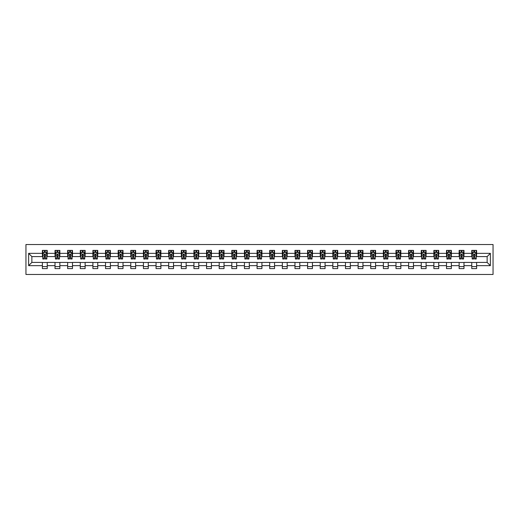 <?xml version="1.0" encoding="UTF-8"?>
<svg xmlns="http://www.w3.org/2000/svg" width="519" height="519" viewBox="0 0 519 519"><rect width="100%" height="100%" fill="white"/><g stroke="black" fill="none" stroke-linecap="round" stroke-linejoin="round"><path stroke-width="0.78" d="M25.95 274.473L493.05 274.473L493.05 244.527L25.95 244.527L25.95 274.473M476.617 253.35L476.617 250.392L471.758 250.392L471.758 253.35L463.986 253.35L463.986 250.392L459.133 250.392L459.133 253.35L451.361 253.35L451.361 250.392L446.502 250.392L446.502 253.35L438.73 253.35L438.73 250.392L433.871 250.392L433.871 253.35L426.099 253.35L426.099 250.392L421.246 250.392L421.246 253.35L413.474 253.35L413.474 250.392L408.615 250.392L408.615 253.35L400.843 253.35L400.843 250.392L395.984 250.392L395.984 253.35L388.218 253.35L388.218 250.392L383.359 250.392L383.359 253.35L375.587 253.35L375.587 250.392L370.728 250.392L370.728 253.35L362.956 253.35L362.956 250.392L358.104 250.392L358.104 253.35L350.331 253.35L350.331 250.392L345.472 250.392L345.472 253.35L337.7 253.35L337.7 250.392L332.841 250.392L332.841 253.35L325.069 253.35L325.069 250.392L320.217 250.392L320.217 253.35L312.444 253.35L312.444 250.392L307.585 250.392L307.585 253.35L299.813 253.35L299.813 250.392L294.961 250.392L294.961 253.35L287.189 253.35L287.189 250.392L282.33 250.392L282.33 253.35L274.557 253.35L274.557 250.392L269.698 250.392L269.698 253.35L261.926 253.35L261.926 250.392L257.074 250.392L257.074 253.35L249.302 253.35L249.302 250.392L244.443 250.392L244.443 253.35L236.67 253.35L236.67 250.392L231.811 250.392L231.811 253.35L224.039 253.35L224.039 250.392L219.187 250.392L219.187 253.35L211.415 253.35L211.415 250.392L206.556 250.392L206.556 253.35L198.783 253.35L198.783 250.392L193.931 250.392L193.931 253.35L186.159 253.35L186.159 250.392L181.3 250.392L181.3 253.35L173.528 253.35L173.528 250.392L168.669 250.392L168.669 253.35L160.896 253.35L160.896 250.392L156.044 250.392L156.044 253.35L148.272 253.35L148.272 250.392L143.413 250.392L143.413 253.35L135.641 253.35L135.641 250.392L130.782 250.392L130.782 253.35L123.016 253.35L123.016 250.392L118.157 250.392L118.157 253.35L110.385 253.35L110.385 250.392L105.526 250.392L105.526 253.35L97.754 253.35L97.754 250.392L92.901 250.392L92.901 253.35L85.129 253.35L85.129 250.392L80.27 250.392L80.27 253.35L72.498 253.35L72.498 250.392L67.639 250.392L67.639 253.35L59.867 253.35L59.867 250.392L55.014 250.392L55.014 253.35L47.242 253.35L47.242 250.392L42.383 250.392L42.383 253.35L28.623 253.35L28.623 265.65L31.86 262.413L42.383 262.413L42.383 268.608L47.242 268.608L47.242 262.413L55.014 262.413L55.014 268.608L59.867 268.608L59.867 262.413L67.639 262.413L67.639 268.608L72.498 268.608L72.498 262.413L80.27 262.413L80.27 268.608L85.129 268.608L85.129 262.413L92.901 262.413L92.901 268.608L97.754 268.608L97.754 262.413L105.526 262.413L105.526 268.608L110.385 268.608L110.385 262.413L118.157 262.413L118.157 268.608L123.016 268.608L123.016 262.413L130.782 262.413L130.782 268.608L135.641 268.608L135.641 262.413L143.413 262.413L143.413 268.608L148.272 268.608L148.272 262.413L156.044 262.413L156.044 268.608L160.896 268.608L160.896 262.413L168.669 262.413L168.669 268.608L173.528 268.608L173.528 262.413L181.3 262.413L181.3 268.608L186.159 268.608L186.159 262.413L193.931 262.413L193.931 268.608L198.783 268.608L198.783 262.413L206.556 262.413L206.556 268.608L211.415 268.608L211.415 262.413L219.187 262.413L219.187 268.608L224.039 268.608L224.039 262.413L231.811 262.413L231.811 268.608L236.67 268.608L236.67 262.413L244.443 262.413L244.443 268.608L249.302 268.608L249.302 262.413L257.074 262.413L257.074 268.608L261.926 268.608L261.926 262.413L269.698 262.413L269.698 268.608L274.557 268.608L274.557 262.413L282.33 262.413L282.33 268.608L287.189 268.608L287.189 262.413L294.961 262.413L294.961 268.608L299.813 268.608L299.813 262.413L307.585 262.413L307.585 268.608L312.444 268.608L312.444 262.413L320.217 262.413L320.217 268.608L325.069 268.608L325.069 262.413L332.841 262.413L332.841 268.608L337.7 268.608L337.7 262.413L345.472 262.413L345.472 268.608L350.331 268.608L350.331 262.413L358.104 262.413L358.104 268.608L362.956 268.608L362.956 262.413L370.728 262.413L370.728 268.608L375.587 268.608L375.587 262.413L383.359 262.413L383.359 268.608L388.218 268.608L388.218 262.413L395.984 262.413L395.984 268.608L400.843 268.608L400.843 262.413L408.615 262.413L408.615 268.608L413.474 268.608L413.474 262.413L421.246 262.413L421.246 268.608L426.099 268.608L426.099 262.413L433.871 262.413L433.871 268.608L438.73 268.608L438.73 262.413L446.502 262.413L446.502 268.608L451.361 268.608L451.361 262.413L459.133 262.413L459.133 268.608L463.986 268.608L463.986 262.413L471.758 262.413L471.758 268.608L476.617 268.608L476.617 262.413L487.14 262.413L487.14 256.587L476.617 256.587L476.617 253.35L490.377 253.35L490.377 265.65L476.617 265.65M471.758 265.65L463.986 265.65M459.133 265.65L451.361 265.65M446.502 265.65L438.73 265.65M433.871 265.65L426.099 265.65M421.246 265.65L413.474 265.65M408.615 265.65L400.843 265.65M395.984 265.65L388.218 265.65M383.359 265.65L375.587 265.65M370.728 265.65L362.956 265.65M358.104 265.65L350.331 265.65M345.472 265.65L337.7 265.65M332.841 265.65L325.069 265.65M320.217 265.65L312.444 265.65M307.585 265.65L299.813 265.65M294.961 265.65L287.189 265.65M282.33 265.65L274.557 265.65M269.698 265.65L261.926 265.65M257.074 265.65L249.302 265.65M244.443 265.65L236.67 265.65M231.811 265.65L224.039 265.65M219.187 265.65L211.415 265.65M206.556 265.65L198.783 265.65M193.931 265.65L186.159 265.65M181.3 265.65L173.528 265.65M168.669 265.65L160.896 265.65M156.044 265.65L148.272 265.65M143.413 265.65L135.641 265.65M130.782 265.65L123.016 265.65M118.157 265.65L110.385 265.65M105.526 265.65L97.754 265.65M92.901 265.65L85.129 265.65M80.27 265.65L72.498 265.65M67.639 265.65L59.867 265.65M55.014 265.65L47.242 265.65M42.383 265.65L28.623 265.65M471.758 253.35L471.758 256.587L463.986 256.587L463.986 253.35M459.133 253.35L459.133 256.587L451.361 256.587L451.361 253.35M446.502 253.35L446.502 256.587L438.73 256.587L438.73 253.35M433.871 253.35L433.871 256.587L426.099 256.587L426.099 253.35M421.246 253.35L421.246 256.587L413.474 256.587L413.474 253.35M408.615 253.35L408.615 256.587L400.843 256.587L400.843 253.35M395.984 253.35L395.984 256.587L388.218 256.587L388.218 253.35M383.359 253.35L383.359 256.587L375.587 256.587L375.587 253.35M370.728 253.35L370.728 256.587L362.956 256.587L362.956 253.35M358.104 253.35L358.104 256.587L350.331 256.587L350.331 253.35M345.472 253.35L345.472 256.587L337.7 256.587L337.7 253.35M332.841 253.35L332.841 256.587L325.069 256.587L325.069 253.35M320.217 253.35L320.217 256.587L312.444 256.587L312.444 253.35M307.585 253.35L307.585 256.587L299.813 256.587L299.813 253.35M294.961 253.35L294.961 256.587L287.189 256.587L287.189 253.35M282.33 253.35L282.33 256.587L274.557 256.587L274.557 253.35M269.698 253.35L269.698 256.587L261.926 256.587L261.926 253.35M257.074 253.35L257.074 256.587L249.302 256.587L249.302 253.35M244.443 253.35L244.443 256.587L236.67 256.587L236.67 253.35M231.811 253.35L231.811 256.587L224.039 256.587L224.039 253.35M219.187 253.35L219.187 256.587L211.415 256.587L211.415 253.35M206.556 253.35L206.556 256.587L198.783 256.587L198.783 253.35M193.931 253.35L193.931 256.587L186.159 256.587L186.159 253.35M181.3 253.35L181.3 256.587L173.528 256.587L173.528 253.35M168.669 253.35L168.669 256.587L160.896 256.587L160.896 253.35M156.044 253.35L156.044 256.587L148.272 256.587L148.272 253.35M143.413 253.35L143.413 256.587L135.641 256.587L135.641 253.35M130.782 253.35L130.782 256.587L123.016 256.587L123.016 253.35M118.157 253.35L118.157 256.587L110.385 256.587L110.385 253.35M105.526 253.35L105.526 256.587L97.754 256.587L97.754 253.35M92.901 253.35L92.901 256.587L85.129 256.587L85.129 253.35M80.27 253.35L80.27 256.587L72.498 256.587L72.498 253.35M67.639 253.35L67.639 256.587L59.867 256.587L59.867 253.35M55.014 253.35L55.014 256.587L47.242 256.587L47.242 253.35M42.383 253.35L42.383 256.587L31.86 256.587L28.623 253.35M31.86 256.587L31.86 262.413M490.377 265.65L487.14 262.413M487.14 256.587L490.377 253.35M42.383 252.416L42.785 252.416M44.329 252.416L45.296 252.416M46.833 252.416L47.242 252.416M42.383 256.503L42.785 256.503M44.329 256.503L45.296 256.503M46.833 256.503L47.242 256.503M42.383 262.497L47.242 262.497M42.383 266.584L47.242 266.584M55.014 262.497L59.867 262.497M55.014 266.584L59.867 266.584M55.014 252.416L55.416 252.416M56.954 252.416L57.927 252.416M59.464 252.416L59.867 252.416M55.014 256.503L55.416 256.503M56.954 256.503L57.927 256.503M59.464 256.503L59.867 256.503M67.639 262.497L72.498 262.497M67.639 266.584L72.498 266.584M67.639 252.416L68.047 252.416M69.585 252.416L70.558 252.416M72.096 252.416L72.498 252.416M67.639 256.503L68.047 256.503M69.585 256.503L70.558 256.503M72.096 256.503L72.498 256.503M80.27 262.497L85.129 262.497M80.27 266.584L85.129 266.584M80.27 252.416L80.672 252.416M82.21 252.416L83.183 252.416M84.72 252.416L85.129 252.416M80.27 256.503L80.672 256.503M82.21 256.503L83.183 256.503M84.72 256.503L85.129 256.503M92.901 262.497L97.754 262.497M92.901 266.584L97.754 266.584M92.901 252.416L93.303 252.416M94.841 252.416L95.814 252.416M97.351 252.416L97.754 252.416M92.901 256.503L93.303 256.503M94.841 256.503L95.814 256.503M97.351 256.503L97.754 256.503M105.526 262.497L110.385 262.497M105.526 266.584L110.385 266.584M105.526 252.416L105.934 252.416M107.472 252.416L108.439 252.416M109.983 252.416L110.385 252.416M105.526 256.503L105.934 256.503M107.472 256.503L108.439 256.503M109.983 256.503L110.385 256.503M118.157 262.497L123.016 262.497M118.157 266.584L123.016 266.584M118.157 252.416L118.559 252.416M120.097 252.416L121.07 252.416M122.607 252.416L123.016 252.416M118.157 256.503L118.559 256.503M120.097 256.503L121.07 256.503M122.607 256.503L123.016 256.503M130.782 262.497L135.641 262.497M130.782 266.584L135.641 266.584M130.782 252.416L131.19 252.416M132.728 252.416L133.701 252.416M135.238 252.416L135.641 252.416M130.782 256.503L131.19 256.503M132.728 256.503L133.701 256.503M135.238 256.503L135.641 256.503M143.413 262.497L148.272 262.497M143.413 266.584L148.272 266.584M143.413 252.416L143.815 252.416M145.359 252.416L146.326 252.416M147.863 252.416L148.272 252.416M143.413 256.503L143.815 256.503M145.359 256.503L146.326 256.503M147.863 256.503L148.272 256.503M156.044 262.497L160.896 262.497M156.044 266.584L160.896 266.584M156.044 252.416L156.446 252.416M157.984 252.416L158.957 252.416M160.494 252.416L160.896 252.416M156.044 256.503L156.446 256.503M157.984 256.503L158.957 256.503M160.494 256.503L160.896 256.503M168.669 262.497L173.528 262.497M168.669 266.584L173.528 266.584M168.669 252.416L169.077 252.416M170.615 252.416L171.588 252.416M173.125 252.416L173.528 252.416M168.669 256.503L169.077 256.503M170.615 256.503L171.588 256.503M173.125 256.503L173.528 256.503M181.3 262.497L186.159 262.497M181.3 266.584L186.159 266.584M181.3 252.416L181.702 252.416M183.239 252.416L184.213 252.416M185.75 252.416L186.159 252.416M181.3 256.503L181.702 256.503M183.239 256.503L184.213 256.503M185.75 256.503L186.159 256.503M193.931 262.497L198.783 262.497M193.931 266.584L198.783 266.584M193.931 252.416L194.333 252.416M195.871 252.416L196.844 252.416M198.381 252.416L198.783 252.416M193.931 256.503L194.333 256.503M195.871 256.503L196.844 256.503M198.381 256.503L198.783 256.503M206.556 262.497L211.415 262.497M206.556 266.584L211.415 266.584M206.556 252.416L206.964 252.416M208.502 252.416L209.468 252.416M211.006 252.416L211.415 252.416M206.556 256.503L206.964 256.503M208.502 256.503L209.468 256.503M211.006 256.503L211.415 256.503M219.187 262.497L224.039 262.497M219.187 266.584L224.039 266.584M219.187 252.416L219.589 252.416M221.126 252.416L222.1 252.416M223.637 252.416L224.039 252.416M219.187 256.503L219.589 256.503M221.126 256.503L222.1 256.503M223.637 256.503L224.039 256.503M231.811 262.497L236.67 262.497M231.811 266.584L236.67 266.584M231.811 252.416L232.22 252.416M233.758 252.416L234.731 252.416M236.268 252.416L236.67 252.416M231.811 256.503L232.22 256.503M233.758 256.503L234.731 256.503M236.268 256.503L236.67 256.503M244.443 262.497L249.302 262.497M244.443 266.584L249.302 266.584M244.443 252.416L244.845 252.416M246.389 252.416L247.355 252.416M248.893 252.416L249.302 252.416M244.443 256.503L244.845 256.503M246.389 256.503L247.355 256.503M248.893 256.503L249.302 256.503M257.074 262.497L261.926 262.497M257.074 266.584L261.926 266.584M257.074 252.416L257.476 252.416M259.013 252.416L259.987 252.416M261.524 252.416L261.926 252.416M257.074 256.503L257.476 256.503M259.013 256.503L259.987 256.503M261.524 256.503L261.926 256.503M269.698 262.497L274.557 262.497M269.698 266.584L274.557 266.584M269.698 252.416L270.107 252.416M271.645 252.416L272.611 252.416M274.155 252.416L274.557 252.416M269.698 256.503L270.107 256.503M271.645 256.503L272.611 256.503M274.155 256.503L274.557 256.503M282.33 262.497L287.189 262.497M282.33 266.584L287.189 266.584M282.33 252.416L282.732 252.416M284.269 252.416L285.242 252.416M286.78 252.416L287.189 252.416M282.33 256.503L282.732 256.503M284.269 256.503L285.242 256.503M286.78 256.503L287.189 256.503M294.961 262.497L299.813 262.497M294.961 266.584L299.813 266.584M294.961 252.416L295.363 252.416M296.9 252.416L297.874 252.416M299.411 252.416L299.813 252.416M294.961 256.503L295.363 256.503M296.9 256.503L297.874 256.503M299.411 256.503L299.813 256.503M307.585 262.497L312.444 262.497M307.585 266.584L312.444 266.584M307.585 252.416L307.994 252.416M309.532 252.416L310.498 252.416M312.036 252.416L312.444 252.416M307.585 256.503L307.994 256.503M309.532 256.503L310.498 256.503M312.036 256.503L312.444 256.503M320.217 262.497L325.069 262.497M320.217 266.584L325.069 266.584M320.217 252.416L320.619 252.416M322.156 252.416L323.129 252.416M324.667 252.416L325.069 252.416M320.217 256.503L320.619 256.503M322.156 256.503L323.129 256.503M324.667 256.503L325.069 256.503M332.841 262.497L337.7 262.497M332.841 266.584L337.7 266.584M332.841 252.416L333.25 252.416M334.787 252.416L335.761 252.416M337.298 252.416L337.7 252.416M332.841 256.503L333.25 256.503M334.787 256.503L335.761 256.503M337.298 256.503L337.7 256.503M345.472 262.497L350.331 262.497M345.472 266.584L350.331 266.584M345.472 252.416L345.875 252.416M347.412 252.416L348.385 252.416M349.923 252.416L350.331 252.416M345.472 256.503L345.875 256.503M347.412 256.503L348.385 256.503M349.923 256.503L350.331 256.503M358.104 262.497L362.956 262.497M358.104 266.584L362.956 266.584M358.104 252.416L358.506 252.416M360.043 252.416L361.016 252.416M362.554 252.416L362.956 252.416M358.104 256.503L358.506 256.503M360.043 256.503L361.016 256.503M362.554 256.503L362.956 256.503M370.728 262.497L375.587 262.497M370.728 266.584L375.587 266.584M370.728 252.416L371.137 252.416M372.674 252.416L373.641 252.416M375.185 252.416L375.587 252.416M370.728 256.503L371.137 256.503M372.674 256.503L373.641 256.503M375.185 256.503L375.587 256.503M383.359 262.497L388.218 262.497M383.359 266.584L388.218 266.584M383.359 252.416L383.762 252.416M385.299 252.416L386.272 252.416M387.81 252.416L388.218 252.416M383.359 256.503L383.762 256.503M385.299 256.503L386.272 256.503M387.81 256.503L388.218 256.503M395.984 262.497L400.843 262.497M395.984 266.584L400.843 266.584M395.984 252.416L396.393 252.416M397.93 252.416L398.903 252.416M400.441 252.416L400.843 252.416M395.984 256.503L396.393 256.503M397.93 256.503L398.903 256.503M400.441 256.503L400.843 256.503M408.615 262.497L413.474 262.497M408.615 266.584L413.474 266.584M408.615 252.416L409.017 252.416M410.561 252.416L411.528 252.416M413.066 252.416L413.474 252.416M408.615 256.503L409.017 256.503M410.561 256.503L411.528 256.503M413.066 256.503L413.474 256.503M421.246 262.497L426.099 262.497M421.246 266.584L426.099 266.584M421.246 252.416L421.649 252.416M423.186 252.416L424.159 252.416M425.697 252.416L426.099 252.416M421.246 256.503L421.649 256.503M423.186 256.503L424.159 256.503M425.697 256.503L426.099 256.503M433.871 262.497L438.73 262.497M433.871 266.584L438.73 266.584M433.871 252.416L434.28 252.416M435.817 252.416L436.79 252.416M438.328 252.416L438.73 252.416M433.871 256.503L434.28 256.503M435.817 256.503L436.79 256.503M438.328 256.503L438.73 256.503M446.502 262.497L451.361 262.497M446.502 266.584L451.361 266.584M446.502 252.416L446.904 252.416M448.442 252.416L449.415 252.416M450.953 252.416L451.361 252.416M446.502 256.503L446.904 256.503M448.442 256.503L449.415 256.503M450.953 256.503L451.361 256.503M459.133 262.497L463.986 262.497M459.133 266.584L463.986 266.584M459.133 252.416L459.536 252.416M461.073 252.416L462.046 252.416M463.584 252.416L463.986 252.416M459.133 256.503L459.536 256.503M461.073 256.503L462.046 256.503M463.584 256.503L463.986 256.503M471.758 262.497L476.617 262.497M471.758 266.584L476.617 266.584M471.758 252.416L472.167 252.416M473.704 252.416L474.671 252.416M476.215 252.416L476.617 252.416M471.758 256.503L472.167 256.503M473.704 256.503L474.671 256.503M476.215 256.503L476.617 256.503M45.296 251.443L44.329 251.443M46.833 258.001L45.296 258.001L45.296 259.013L46.833 259.013L46.833 254.076L46.029 252.455L43.596 252.455L42.785 254.076L42.785 259.013L44.329 259.013L44.329 258.001L42.785 258.001M42.785 254.076L42.785 250.392M46.833 254.076L46.833 250.392M44.329 252.455L44.329 250.392M45.296 250.392L45.296 252.455M45.296 258.001L45.296 254.686L44.329 254.686L44.329 258.001M57.927 251.443L56.954 251.443M59.464 258.001L57.927 258.001L57.927 259.013L59.464 259.013L59.464 254.076L58.653 252.455L56.227 252.455L55.416 254.076L55.416 259.013L56.954 259.013L56.954 258.001L55.416 258.001M55.416 254.076L55.416 250.392M59.464 254.076L59.464 250.392M56.954 252.455L56.954 250.392M57.927 250.392L57.927 252.455M57.927 258.001L57.927 254.686L56.954 254.686L56.954 258.001M70.558 251.443L69.585 251.443M72.096 258.001L70.558 258.001L70.558 259.013L72.096 259.013L72.096 254.076L71.285 252.455L68.858 252.455L68.047 254.076L68.047 259.013L69.585 259.013L69.585 258.001L68.047 258.001M68.047 254.076L68.047 250.392M72.096 254.076L72.096 250.392M69.585 252.455L69.585 250.392M70.558 250.392L70.558 252.455M70.558 258.001L70.558 254.686L69.585 254.686L69.585 258.001M83.183 251.443L82.21 251.443M84.72 258.001L83.183 258.001L83.183 259.013L84.72 259.013L84.72 254.076L83.909 252.455L81.483 252.455L80.672 254.076L80.672 259.013L82.21 259.013L82.21 258.001L80.672 258.001M80.672 254.076L80.672 250.392M84.72 254.076L84.72 250.392M82.21 252.455L82.21 250.392M83.183 250.392L83.183 252.455M83.183 258.001L83.183 254.686L82.21 254.686L82.21 258.001M95.814 251.443L94.841 251.443M97.351 258.001L95.814 258.001L95.814 259.013L97.351 259.013L97.351 254.076L96.54 252.455L94.114 252.455L93.303 254.076L93.303 259.013L94.841 259.013L94.841 258.001L93.303 258.001M93.303 254.076L93.303 250.392M97.351 254.076L97.351 250.392M94.841 252.455L94.841 250.392M95.814 250.392L95.814 252.455M95.814 258.001L95.814 254.686L94.841 254.686L94.841 258.001M108.439 251.443L107.472 251.443M109.983 258.001L108.439 258.001L108.439 259.013L109.983 259.013L109.983 254.076L109.172 252.455L106.739 252.455L105.934 254.076L105.934 259.013L107.472 259.013L107.472 258.001L105.934 258.001M105.934 254.076L105.934 250.392M109.983 254.076L109.983 250.392M107.472 252.455L107.472 250.392M108.439 250.392L108.439 252.455M108.439 258.001L108.439 254.686L107.472 254.686L107.472 258.001M121.07 251.443L120.097 251.443M122.607 258.001L121.07 258.001L121.07 259.013L122.607 259.013L122.607 254.076L121.796 252.455L119.37 252.455L118.559 254.076L118.559 259.013L120.097 259.013L120.097 258.001L118.559 258.001M118.559 254.076L118.559 250.392M122.607 254.076L122.607 250.392M120.097 252.455L120.097 250.392M121.07 250.392L121.07 252.455M121.07 258.001L121.07 254.686L120.097 254.686L120.097 258.001M133.701 251.443L132.728 251.443M135.238 258.001L133.701 258.001L133.701 259.013L135.238 259.013L135.238 254.076L134.427 252.455L132.001 252.455L131.19 254.076L131.19 259.013L132.728 259.013L132.728 258.001L131.19 258.001M131.19 254.076L131.19 250.392M135.238 254.076L135.238 250.392M132.728 252.455L132.728 250.392M133.701 250.392L133.701 252.455M133.701 258.001L133.701 254.686L132.728 254.686L132.728 258.001M146.326 251.443L145.359 251.443M147.863 258.001L146.326 258.001L146.326 259.013L147.863 259.013L147.863 254.076L147.059 252.455L144.626 252.455L143.815 254.076L143.815 259.013L145.359 259.013L145.359 258.001L143.815 258.001M143.815 254.076L143.815 250.392M147.863 254.076L147.863 250.392M145.359 252.455L145.359 250.392M146.326 250.392L146.326 252.455M146.326 258.001L146.326 254.686L145.359 254.686L145.359 258.001M158.957 251.443L157.984 251.443M160.494 258.001L158.957 258.001L158.957 259.013L160.494 259.013L160.494 254.076L159.683 252.455L157.257 252.455L156.446 254.076L156.446 259.013L157.984 259.013L157.984 258.001L156.446 258.001M156.446 254.076L156.446 250.392M160.494 254.076L160.494 250.392M157.984 252.455L157.984 250.392M158.957 250.392L158.957 252.455M158.957 258.001L158.957 254.686L157.984 254.686L157.984 258.001M171.588 251.443L170.615 251.443M173.125 258.001L171.588 258.001L171.588 259.013L173.125 259.013L173.125 254.076L172.314 252.455L169.882 252.455L169.077 254.076L169.077 259.013L170.615 259.013L170.615 258.001L169.077 258.001M169.077 254.076L169.077 250.392M173.125 254.076L173.125 250.392M170.615 252.455L170.615 250.392M171.588 250.392L171.588 252.455M171.588 258.001L171.588 254.686L170.615 254.686L170.615 258.001M184.213 251.443L183.239 251.443M185.75 258.001L184.213 258.001L184.213 259.013L185.75 259.013L185.75 254.076L184.939 252.455L182.513 252.455L181.702 254.076L181.702 259.013L183.239 259.013L183.239 258.001L181.702 258.001M181.702 254.076L181.702 250.392M185.75 254.076L185.75 250.392M183.239 252.455L183.239 250.392M184.213 250.392L184.213 252.455M184.213 258.001L184.213 254.686L183.239 254.686L183.239 258.001M196.844 251.443L195.871 251.443M198.381 258.001L196.844 258.001L196.844 259.013L198.381 259.013L198.381 254.076L197.57 252.455L195.144 252.455L194.333 254.076L194.333 259.013L195.871 259.013L195.871 258.001L194.333 258.001M194.333 254.076L194.333 250.392M198.381 254.076L198.381 250.392M195.871 252.455L195.871 250.392M196.844 250.392L196.844 252.455M196.844 258.001L196.844 254.686L195.871 254.686L195.871 258.001M209.468 251.443L208.502 251.443M211.006 258.001L209.468 258.001L209.468 259.013L211.006 259.013L211.006 254.076L210.201 252.455L207.769 252.455L206.964 254.076L206.964 259.013L208.502 259.013L208.502 258.001L206.964 258.001M206.964 254.076L206.964 250.392M211.006 254.076L211.006 250.392M208.502 252.455L208.502 250.392M209.468 250.392L209.468 252.455M209.468 258.001L209.468 254.686L208.502 254.686L208.502 258.001M222.1 251.443L221.126 251.443M223.637 258.001L222.1 258.001L222.1 259.013L223.637 259.013L223.637 254.076L222.826 252.455L220.4 252.455L219.589 254.076L219.589 259.013L221.126 259.013L221.126 258.001L219.589 258.001M219.589 254.076L219.589 250.392M223.637 254.076L223.637 250.392M221.126 252.455L221.126 250.392M222.1 250.392L222.1 252.455M222.1 258.001L222.1 254.686L221.126 254.686L221.126 258.001M234.731 251.443L233.758 251.443M236.268 258.001L234.731 258.001L234.731 259.013L236.268 259.013L236.268 254.076L235.457 252.455L233.031 252.455L232.22 254.076L232.22 259.013L233.758 259.013L233.758 258.001L232.22 258.001M232.22 254.076L232.22 250.392M236.268 254.076L236.268 250.392M233.758 252.455L233.758 250.392M234.731 250.392L234.731 252.455M234.731 258.001L234.731 254.686L233.758 254.686L233.758 258.001M247.355 251.443L246.389 251.443M248.893 258.001L247.355 258.001L247.355 259.013L248.893 259.013L248.893 254.076L248.088 252.455L245.656 252.455L244.845 254.076L244.845 259.013L246.389 259.013L246.389 258.001L244.845 258.001M244.845 254.076L244.845 250.392M248.893 254.076L248.893 250.392M246.389 252.455L246.389 250.392M247.355 250.392L247.355 252.455M247.355 258.001L247.355 254.686L246.389 254.686L246.389 258.001M259.987 251.443L259.013 251.443M261.524 258.001L259.987 258.001L259.987 259.013L261.524 259.013L261.524 254.076L260.713 252.455L258.287 252.455L257.476 254.076L257.476 259.013L259.013 259.013L259.013 258.001L257.476 258.001M257.476 254.076L257.476 250.392M261.524 254.076L261.524 250.392M259.013 252.455L259.013 250.392M259.987 250.392L259.987 252.455M259.987 258.001L259.987 254.686L259.013 254.686L259.013 258.001M272.611 251.443L271.645 251.443M274.155 258.001L272.611 258.001L272.611 259.013L274.155 259.013L274.155 254.076L273.344 252.455L270.912 252.455L270.107 254.076L270.107 259.013L271.645 259.013L271.645 258.001L270.107 258.001M270.107 254.076L270.107 250.392M274.155 254.076L274.155 250.392M271.645 252.455L271.645 250.392M272.611 250.392L272.611 252.455M272.611 258.001L272.611 254.686L271.645 254.686L271.645 258.001M285.242 251.443L284.269 251.443M286.78 258.001L285.242 258.001L285.242 259.013L286.78 259.013L286.78 254.076L285.969 252.455L283.543 252.455L282.732 254.076L282.732 259.013L284.269 259.013L284.269 258.001L282.732 258.001M282.732 254.076L282.732 250.392M286.78 254.076L286.78 250.392M284.269 252.455L284.269 250.392M285.242 250.392L285.242 252.455M285.242 258.001L285.242 254.686L284.269 254.686L284.269 258.001M297.874 251.443L296.9 251.443M299.411 258.001L297.874 258.001L297.874 259.013L299.411 259.013L299.411 254.076L298.6 252.455L296.174 252.455L295.363 254.076L295.363 259.013L296.9 259.013L296.9 258.001L295.363 258.001M295.363 254.076L295.363 250.392M299.411 254.076L299.411 250.392M296.9 252.455L296.9 250.392M297.874 250.392L297.874 252.455M297.874 258.001L297.874 254.686L296.9 254.686L296.9 258.001M310.498 251.443L309.532 251.443M312.036 258.001L310.498 258.001L310.498 259.013L312.036 259.013L312.036 254.076L311.231 252.455L308.799 252.455L307.994 254.076L307.994 259.013L309.532 259.013L309.532 258.001L307.994 258.001M307.994 254.076L307.994 250.392M312.036 254.076L312.036 250.392M309.532 252.455L309.532 250.392M310.498 250.392L310.498 252.455M310.498 258.001L310.498 254.686L309.532 254.686L309.532 258.001M323.129 251.443L322.156 251.443M324.667 258.001L323.129 258.001L323.129 259.013L324.667 259.013L324.667 254.076L323.856 252.455L321.43 252.455L320.619 254.076L320.619 259.013L322.156 259.013L322.156 258.001L320.619 258.001M320.619 254.076L320.619 250.392M324.667 254.076L324.667 250.392M322.156 252.455L322.156 250.392M323.129 250.392L323.129 252.455M323.129 258.001L323.129 254.686L322.156 254.686L322.156 258.001M335.761 251.443L334.787 251.443M337.298 258.001L335.761 258.001L335.761 259.013L337.298 259.013L337.298 254.076L336.487 252.455L334.061 252.455L333.25 254.076L333.25 259.013L334.787 259.013L334.787 258.001L333.25 258.001M333.25 254.076L333.25 250.392M337.298 254.076L337.298 250.392M334.787 252.455L334.787 250.392M335.761 250.392L335.761 252.455M335.761 258.001L335.761 254.686L334.787 254.686L334.787 258.001M348.385 251.443L347.412 251.443M349.923 258.001L348.385 258.001L348.385 259.013L349.923 259.013L349.923 254.076L349.118 252.455L346.686 252.455L345.875 254.076L345.875 259.013L347.412 259.013L347.412 258.001L345.875 258.001M345.875 254.076L345.875 250.392M349.923 254.076L349.923 250.392M347.412 252.455L347.412 250.392M348.385 250.392L348.385 252.455M348.385 258.001L348.385 254.686L347.412 254.686L347.412 258.001M361.016 251.443L360.043 251.443M362.554 258.001L361.016 258.001L361.016 259.013L362.554 259.013L362.554 254.076L361.743 252.455L359.317 252.455L358.506 254.076L358.506 259.013L360.043 259.013L360.043 258.001L358.506 258.001M358.506 254.076L358.506 250.392M362.554 254.076L362.554 250.392M360.043 252.455L360.043 250.392M361.016 250.392L361.016 252.455M361.016 258.001L361.016 254.686L360.043 254.686L360.043 258.001M373.641 251.443L372.674 251.443M375.185 258.001L373.641 258.001L373.641 259.013L375.185 259.013L375.185 254.076L374.374 252.455L371.941 252.455L371.137 254.076L371.137 259.013L372.674 259.013L372.674 258.001L371.137 258.001M371.137 254.076L371.137 250.392M375.185 254.076L375.185 250.392M372.674 252.455L372.674 250.392M373.641 250.392L373.641 252.455M373.641 258.001L373.641 254.686L372.674 254.686L372.674 258.001M386.272 251.443L385.299 251.443M387.81 258.001L386.272 258.001L386.272 259.013L387.81 259.013L387.81 254.076L386.999 252.455L384.573 252.455L383.762 254.076L383.762 259.013L385.299 259.013L385.299 258.001L383.762 258.001M383.762 254.076L383.762 250.392M387.81 254.076L387.81 250.392M385.299 252.455L385.299 250.392M386.272 250.392L386.272 252.455M386.272 258.001L386.272 254.686L385.299 254.686L385.299 258.001M398.903 251.443L397.93 251.443M400.441 258.001L398.903 258.001L398.903 259.013L400.441 259.013L400.441 254.076L399.63 252.455L397.204 252.455L396.393 254.076L396.393 259.013L397.93 259.013L397.93 258.001L396.393 258.001M396.393 254.076L396.393 250.392M400.441 254.076L400.441 250.392M397.93 252.455L397.93 250.392M398.903 250.392L398.903 252.455M398.903 258.001L398.903 254.686L397.93 254.686L397.93 258.001M411.528 251.443L410.561 251.443M413.066 258.001L411.528 258.001L411.528 259.013L413.066 259.013L413.066 254.076L412.261 252.455L409.828 252.455L409.017 254.076L409.017 259.013L410.561 259.013L410.561 258.001L409.017 258.001M409.017 254.076L409.017 250.392M413.066 254.076L413.066 250.392M410.561 252.455L410.561 250.392M411.528 250.392L411.528 252.455M411.528 258.001L411.528 254.686L410.561 254.686L410.561 258.001M424.159 251.443L423.186 251.443M425.697 258.001L424.159 258.001L424.159 259.013L425.697 259.013L425.697 254.076L424.886 252.455L422.46 252.455L421.649 254.076L421.649 259.013L423.186 259.013L423.186 258.001L421.649 258.001M421.649 254.076L421.649 250.392M425.697 254.076L425.697 250.392M423.186 252.455L423.186 250.392M424.159 250.392L424.159 252.455M424.159 258.001L424.159 254.686L423.186 254.686L423.186 258.001M436.79 251.443L435.817 251.443M438.328 258.001L436.79 258.001L436.79 259.013L438.328 259.013L438.328 254.076L437.517 252.455L435.091 252.455L434.28 254.076L434.28 259.013L435.817 259.013L435.817 258.001L434.28 258.001M434.28 254.076L434.28 250.392M438.328 254.076L438.328 250.392M435.817 252.455L435.817 250.392M436.79 250.392L436.79 252.455M436.79 258.001L436.79 254.686L435.817 254.686L435.817 258.001M449.415 251.443L448.442 251.443M450.953 258.001L449.415 258.001L449.415 259.013L450.953 259.013L450.953 254.076L450.142 252.455L447.715 252.455L446.904 254.076L446.904 259.013L448.442 259.013L448.442 258.001L446.904 258.001M446.904 254.076L446.904 250.392M450.953 254.076L450.953 250.392M448.442 252.455L448.442 250.392M449.415 250.392L449.415 252.455M449.415 258.001L449.415 254.686L448.442 254.686L448.442 258.001M462.046 251.443L461.073 251.443M463.584 258.001L462.046 258.001L462.046 259.013L463.584 259.013L463.584 254.076L462.773 252.455L460.347 252.455L459.536 254.076L459.536 259.013L461.073 259.013L461.073 258.001L459.536 258.001M459.536 254.076L459.536 250.392M463.584 254.076L463.584 250.392M461.073 252.455L461.073 250.392M462.046 250.392L462.046 252.455M462.046 258.001L462.046 254.686L461.073 254.686L461.073 258.001M474.671 251.443L473.704 251.443M476.215 258.001L474.671 258.001L474.671 259.013L476.215 259.013L476.215 254.076L475.404 252.455L472.971 252.455L472.167 254.076L472.167 259.013L473.704 259.013L473.704 258.001L472.167 258.001M472.167 254.076L472.167 250.392M476.215 254.076L476.215 250.392M473.704 252.455L473.704 250.392M474.671 250.392L474.671 252.455M474.671 258.001L474.671 254.686L473.704 254.686L473.704 258.001M46.814 254.038L42.811 254.038M42.785 252.552L43.551 252.552M46.074 252.552L46.833 252.552M44.329 255.828L42.785 255.828M46.833 255.828L45.296 255.828M45.296 251.962L44.329 251.962M59.445 254.038L55.436 254.038M55.416 252.552L56.175 252.552M58.705 252.552L59.464 252.552M56.954 255.828L55.416 255.828M59.464 255.828L57.927 255.828M57.927 251.962L56.954 251.962M72.076 254.038L68.067 254.038M68.047 252.552L68.806 252.552M71.33 252.552L72.096 252.552M69.585 255.828L68.047 255.828M72.096 255.828L70.558 255.828M70.558 251.962L69.585 251.962M84.701 254.038L80.692 254.038M80.672 252.552L81.438 252.552M83.961 252.552L84.72 252.552M82.21 255.828L80.672 255.828M84.72 255.828L83.183 255.828M83.183 251.962L82.21 251.962M97.332 254.038L93.323 254.038M93.303 252.552L94.062 252.552M96.592 252.552L97.351 252.552M94.841 255.828L93.303 255.828M97.351 255.828L95.814 255.828M95.814 251.962L94.841 251.962M109.957 254.038L105.954 254.038M105.934 252.552L106.693 252.552M109.217 252.552L109.983 252.552M107.472 255.828L105.934 255.828M109.983 255.828L108.439 255.828M108.439 251.962L107.472 251.962M122.588 254.038L118.579 254.038M118.559 252.552L119.325 252.552M121.848 252.552L122.607 252.552M120.097 255.828L118.559 255.828M122.607 255.828L121.07 255.828M121.07 251.962L120.097 251.962M135.219 254.038L131.21 254.038M131.19 252.552L131.949 252.552M134.473 252.552L135.238 252.552M132.728 255.828L131.19 255.828M135.238 255.828L133.701 255.828M133.701 251.962L132.728 251.962M147.844 254.038L143.841 254.038M143.815 252.552L144.58 252.552M147.104 252.552L147.863 252.552M145.359 255.828L143.815 255.828M147.863 255.828L146.326 255.828M146.326 251.962L145.359 251.962M160.475 254.038L156.466 254.038M156.446 252.552L157.205 252.552M159.735 252.552L160.494 252.552M157.984 255.828L156.446 255.828M160.494 255.828L158.957 255.828M158.957 251.962L157.984 251.962M173.099 254.038L169.097 254.038M169.077 252.552L169.836 252.552M172.36 252.552L173.125 252.552M170.615 255.828L169.077 255.828M173.125 255.828L171.588 255.828M171.588 251.962L170.615 251.962M185.731 254.038L181.721 254.038M181.702 252.552L182.467 252.552M184.991 252.552L185.75 252.552M183.239 255.828L181.702 255.828M185.75 255.828L184.213 255.828M184.213 251.962L183.239 251.962M198.362 254.038L194.353 254.038M194.333 252.552L195.092 252.552M197.622 252.552L198.381 252.552M195.871 255.828L194.333 255.828M198.381 255.828L196.844 255.828M196.844 251.962L195.871 251.962M210.986 254.038L206.984 254.038M206.964 252.552L207.723 252.552M210.247 252.552L211.006 252.552M208.502 255.828L206.964 255.828M211.006 255.828L209.468 255.828M209.468 251.962L208.502 251.962M223.618 254.038L219.608 254.038M219.589 252.552L220.348 252.552M222.878 252.552L223.637 252.552M221.126 255.828L219.589 255.828M223.637 255.828L222.1 255.828M222.1 251.962L221.126 251.962M236.249 254.038L232.24 254.038M232.22 252.552L232.979 252.552M235.503 252.552L236.268 252.552M233.758 255.828L232.22 255.828M236.268 255.828L234.731 255.828M234.731 251.962L233.758 251.962M248.873 254.038L244.871 254.038M244.845 252.552L245.61 252.552M248.134 252.552L248.893 252.552M246.389 255.828L244.845 255.828M248.893 255.828L247.355 255.828M247.355 251.962L246.389 251.962M261.505 254.038L257.495 254.038M257.476 252.552L258.235 252.552M260.765 252.552L261.524 252.552M259.013 255.828L257.476 255.828M261.524 255.828L259.987 255.828M259.987 251.962L259.013 251.962M274.129 254.038L270.127 254.038M270.107 252.552L270.866 252.552M273.39 252.552L274.155 252.552M271.645 255.828L270.107 255.828M274.155 255.828L272.611 255.828M272.611 251.962L271.645 251.962M286.76 254.038L282.751 254.038M282.732 252.552L283.497 252.552M286.021 252.552L286.78 252.552M284.269 255.828L282.732 255.828M286.78 255.828L285.242 255.828M285.242 251.962L284.269 251.962M299.392 254.038L295.382 254.038M295.363 252.552L296.122 252.552M298.652 252.552L299.411 252.552M296.9 255.828L295.363 255.828M299.411 255.828L297.874 255.828M297.874 251.962L296.9 251.962M312.016 254.038L308.014 254.038M307.994 252.552L308.753 252.552M311.277 252.552L312.036 252.552M309.532 255.828L307.994 255.828M312.036 255.828L310.498 255.828M310.498 251.962L309.532 251.962M324.647 254.038L320.638 254.038M320.619 252.552L321.378 252.552M323.908 252.552L324.667 252.552M322.156 255.828L320.619 255.828M324.667 255.828L323.129 255.828M323.129 251.962L322.156 251.962M337.279 254.038L333.269 254.038M333.25 252.552L334.009 252.552M336.533 252.552L337.298 252.552M334.787 255.828L333.25 255.828M337.298 255.828L335.761 255.828M335.761 251.962L334.787 251.962M349.903 254.038L345.901 254.038M345.875 252.552L346.64 252.552M349.164 252.552L349.923 252.552M347.412 255.828L345.875 255.828M349.923 255.828L348.385 255.828M348.385 251.962L347.412 251.962M362.534 254.038L358.525 254.038M358.506 252.552L359.265 252.552M361.795 252.552L362.554 252.552M360.043 255.828L358.506 255.828M362.554 255.828L361.016 255.828M361.016 251.962L360.043 251.962M375.159 254.038L371.156 254.038M371.137 252.552L371.896 252.552M374.42 252.552L375.185 252.552M372.674 255.828L371.137 255.828M375.185 255.828L373.641 255.828M373.641 251.962L372.674 251.962M387.79 254.038L383.781 254.038M383.762 252.552L384.527 252.552M387.051 252.552L387.81 252.552M385.299 255.828L383.762 255.828M387.81 255.828L386.272 255.828M386.272 251.962L385.299 251.962M400.421 254.038L396.412 254.038M396.393 252.552L397.152 252.552M399.675 252.552L400.441 252.552M397.93 255.828L396.393 255.828M400.441 255.828L398.903 255.828M398.903 251.962L397.93 251.962M413.046 254.038L409.043 254.038M409.017 252.552L409.783 252.552M412.307 252.552L413.066 252.552M410.561 255.828L409.017 255.828M413.066 255.828L411.528 255.828M411.528 251.962L410.561 251.962M425.677 254.038L421.668 254.038M421.649 252.552L422.408 252.552M424.938 252.552L425.697 252.552M423.186 255.828L421.649 255.828M425.697 255.828L424.159 255.828M424.159 251.962L423.186 251.962M438.308 254.038L434.299 254.038M434.28 252.552L435.039 252.552M437.562 252.552L438.328 252.552M435.817 255.828L434.28 255.828M438.328 255.828L436.79 255.828M436.79 251.962L435.817 251.962M450.933 254.038L446.924 254.038M446.904 252.552L447.67 252.552M450.194 252.552L450.953 252.552M448.442 255.828L446.904 255.828M450.953 255.828L449.415 255.828M449.415 251.962L448.442 251.962M463.564 254.038L459.555 254.038M459.536 252.552L460.295 252.552M462.825 252.552L463.584 252.552M461.073 255.828L459.536 255.828M463.584 255.828L462.046 255.828M462.046 251.962L461.073 251.962M476.189 254.038L472.186 254.038M472.167 252.552L472.926 252.552M475.449 252.552L476.215 252.552M473.704 255.828L472.167 255.828M476.215 255.828L474.671 255.828M474.671 251.962L473.704 251.962"/></g></svg>
